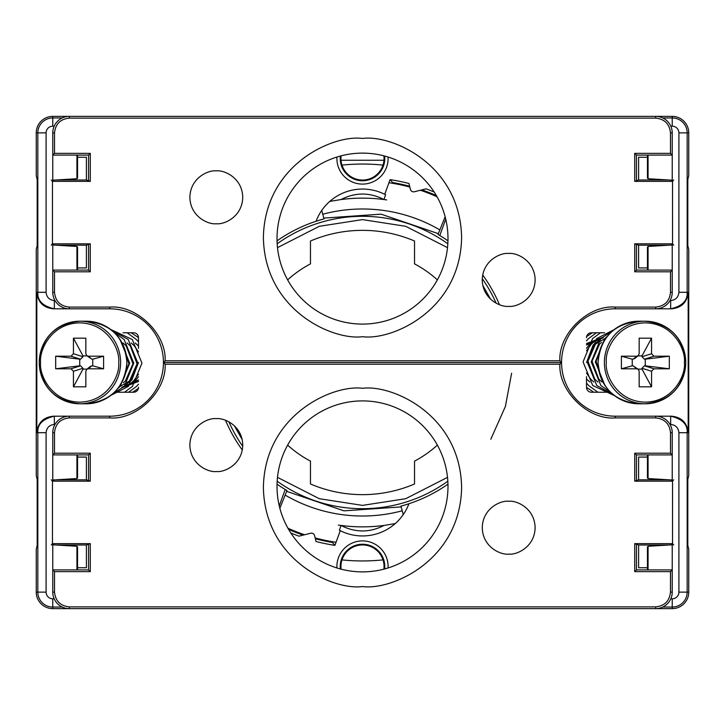<?xml version="1.0" encoding="UTF-8"?>
<svg xmlns="http://www.w3.org/2000/svg" width="725" height="725" viewBox="0 0 725 725"><rect width="100%" height="100%" fill="white"/><g stroke="black" fill="none" stroke-linecap="round" stroke-linejoin="round"><path stroke-width="1.09" d="M383.978 160.252L341.022 160.252M511.614 373.239L505.37 406.517L490.807 439.232M401.197 506.902L343.949 510.844L286.692 491.351M447.833 481.21A146.196 146.196 0 0 1 277.167 481.21M242.721 446.31A146.196 146.196 0 0 1 228.892 421.841M490.598 299.18L482.841 285.469M447.506 247.642L405.71 226.3L362.5 219.612L319.29 226.3L277.494 247.642M388.953 182.727A181.712 181.712 0 0 1 409.843 187.068M420.373 190.249A181.712 181.712 0 0 1 437.057 196.792M402.23 510.781A153.51 153.51 0 0 1 285.306 495.184M322.77 214.219A153.51 153.51 0 0 1 439.694 229.816M437.365 279.868A111.505 111.505 0 0 0 414.537 263.882L414.537 241.026A132.149 132.149 0 0 0 310.463 241.026L310.463 263.882A111.505 111.505 0 0 0 287.635 279.868M336.047 542.273A181.712 181.712 0 0 1 315.157 537.932M304.627 534.751A181.712 181.712 0 0 1 287.943 528.208M323.803 218.098L381.051 214.156L438.308 233.649M362.5 216.304A146.196 146.196 0 0 0 277.167 243.79A146.196 146.196 0 0 1 447.833 243.79M482.279 278.69A146.196 146.196 0 0 1 496.108 303.159M234.402 425.82L242.159 439.531M277.494 477.358L319.29 498.7L362.5 505.388L405.71 498.7L447.506 477.358M287.635 445.132A111.505 111.505 0 0 0 310.463 461.118L310.463 483.974A132.149 132.149 0 0 0 414.537 483.974L414.537 461.118A111.505 111.505 0 0 0 437.365 445.132M388.065 157.035A25.602 25.602 0 0 1 362.5 184.096A25.602 25.602 0 0 1 336.935 157.035M340.351 156.038A22.285 22.285 0 0 0 362.5 180.77A22.285 22.285 0 0 0 384.649 156.038M336.935 567.965A25.602 25.602 0 0 1 362.5 540.904A25.602 25.602 0 0 1 388.065 567.965M384.649 568.962A22.285 22.285 0 0 0 362.5 544.23A22.285 22.285 0 0 0 340.351 568.962M341.112 155.839A21.551 21.551 0 0 0 383.008 165.11A21.551 21.551 0 0 0 383.888 155.839M383.888 569.161A21.551 21.551 0 0 0 341.992 559.89A21.551 21.551 0 0 0 341.112 569.161M52.771 272.573L52.771 243.827M52.771 181.359L52.771 152.613M672.229 152.613L672.229 181.359M672.229 243.827L672.229 272.573M52.771 572.388L52.771 543.641M52.771 481.173L52.771 452.427M672.229 452.427L672.229 481.173M672.229 543.641L672.229 572.388M447.959 484.155A148.67 148.67 0 0 1 408.918 503.739A49.554 49.554 0 0 1 340.27 530.682L334.923 545.363A184.929 184.929 0 0 1 316.046 541.502L314.577 535.603A3.235 3.235 0 0 0 310.653 533.247L298.945 536.165A184.929 184.929 0 0 1 290.816 532.966M279.261 505.851L285.206 489.502A148.67 148.67 0 0 1 277.041 484.155M242.286 449.98A148.67 148.67 0 0 1 225.529 420.31M277.041 240.845A148.67 148.67 0 0 1 316.082 221.261A49.554 49.554 0 0 1 384.73 194.318L390.077 179.637A184.929 184.929 0 0 1 408.954 183.498L410.423 189.397A3.235 3.235 0 0 0 414.347 191.753L426.055 188.835A184.929 184.929 0 0 1 434.184 192.034M445.739 219.149L439.794 235.498A148.67 148.67 0 0 1 447.959 240.845M482.714 275.02A148.67 148.67 0 0 1 499.471 304.69M408.918 503.739A148.67 148.67 0 0 1 400.979 506.104L403.254 514.587M445.141 216.748L438.018 234.438L439.794 235.498M436.368 195.578A182.537 182.537 0 0 0 421.85 189.887M384.73 194.318L385.591 194.753L383.987 199.529C369.641 192.216 355.295 192.225 340.958 199.556L329.721 201.441M316.082 221.261A148.67 148.67 0 0 1 324.021 218.896L321.746 210.413M279.859 508.252L286.982 490.562L285.206 489.502M288.632 529.422A182.537 182.537 0 0 0 303.15 535.113M340.27 530.682L339.409 530.247L341.013 525.471C355.359 532.784 369.705 532.775 384.042 525.444L395.279 523.559M55.952 545.01L86.384 545.01L90.29 543.641L52.463 543.641L52.454 481.173L90.272 481.173L90.272 453.188L54.493 453.188L54.493 432.707C55.426 423.781 60.365 418.842 69.292 417.908L109.756 417.908L109.756 416.186L53.36 416.186C43.382 417.237 37.872 422.748 36.821 432.707L36.821 292.293C37.872 302.252 43.382 307.763 53.36 308.814L109.756 308.814L109.756 307.092L69.292 307.092C60.365 306.158 55.426 301.219 54.493 292.293L54.493 271.812L90.272 271.812L90.272 243.827L52.454 243.827L52.463 181.359L90.29 181.359L90.29 153.347L54.511 153.347L54.52 132.883C55.463 123.984 60.383 119.054 69.292 118.121L655.708 118.121C664.617 119.054 669.537 123.984 670.48 132.883L670.489 153.347L634.71 153.347L634.71 181.359L672.537 181.359L672.546 243.827L634.728 243.827L638.616 245.186L669.048 245.186M634.728 243.827L634.728 271.812L670.507 271.812L670.507 292.293C669.574 301.219 664.635 306.158 655.708 307.092L615.244 307.092L615.244 308.814L671.64 308.814C681.618 307.763 687.128 302.252 688.179 292.293L688.179 432.707C687.128 422.748 681.618 417.237 671.64 416.186L615.244 416.186L615.244 417.908L655.708 417.908C664.635 418.842 669.574 423.781 670.507 432.707L670.507 453.188L634.728 453.188L634.728 481.173L672.546 481.173L672.537 543.641L634.71 543.641L634.71 571.653L670.489 571.653L670.48 592.117C669.537 601.016 664.617 605.946 655.708 606.879L69.292 606.879C60.383 605.946 55.463 601.016 54.52 592.117L54.511 571.653L90.29 571.653L90.29 543.641M37.183 179.555L37.183 245.63L36.25 249.346L36.25 475.654L37.183 479.37L37.183 545.445L36.25 549.169L36.25 592.117A16.521 16.521 0 0 0 52.771 608.628L672.229 608.628A16.521 16.521 0 0 0 688.75 592.117L688.75 549.169L687.817 545.445L687.817 479.37L688.75 475.654L688.75 249.346L687.817 245.63L687.817 179.555L688.75 175.831L688.75 132.883A16.521 16.521 0 0 0 672.229 116.372L52.771 116.372A16.521 16.521 0 0 0 36.25 132.883L36.25 175.831L37.183 179.555M52.771 244.996L76.932 246.455L76.932 270.09M77.548 270.09L77.548 247.071L76.932 246.455M76.932 155.087L76.932 178.722L52.771 180.19M76.932 178.722L77.548 178.114L77.548 155.087M672.229 244.996L648.068 246.455L648.068 270.09M648.068 246.455L647.452 247.071L647.452 270.09M648.068 155.087L648.068 178.722L672.229 180.19M648.068 178.722L647.452 178.114L647.452 155.087M52.771 480.004L76.932 478.545L76.932 454.91M76.932 478.545L77.548 477.929L77.548 454.91M76.932 569.913L76.932 546.278L52.771 544.81M76.932 546.278L77.548 546.886L77.548 569.913M672.229 480.004L648.068 478.545L648.068 454.91M647.452 454.91L647.452 477.929L648.068 478.545M648.068 569.913L648.068 546.278L672.229 544.81M648.068 546.278L647.452 546.886L647.452 569.913M409.616 186.153A182.537 182.537 0 0 0 409.154 186.026L408.864 186.805M386.661 199.919L383.987 199.529M390.077 179.637L393.439 183.443M315.384 538.847A182.537 182.537 0 0 0 315.846 538.974L316.136 538.195M338.339 525.081L341.013 525.471M334.923 545.363L331.561 541.557M53.36 416.186L54.348 416.186L54.348 424.442C49.363 424.959 46.608 427.714 46.092 432.707L46.092 592.117A6.679 6.679 0 0 0 52.771 598.796L54.185 598.796M671.64 308.814L670.652 308.814L670.652 300.558C675.637 300.041 678.392 297.286 678.908 292.293L678.908 132.883A6.679 6.679 0 0 0 672.229 126.204L670.815 126.204M670.815 598.796L672.229 598.796A6.679 6.679 0 0 0 678.908 592.117L678.908 432.707C678.401 427.714 675.646 424.968 670.652 424.442L670.652 416.186L671.64 416.186M383.008 165.11A198.451 198.451 0 0 0 341.992 165.11M383.008 559.89A198.451 198.451 0 0 1 341.992 559.89M340.958 199.556A164.367 164.367 0 0 1 383.978 199.547M408.782 186.787L409.154 186.026M392.696 183.316L392.959 182.609A182.446 182.446 0 0 1 409.036 186.089L408.066 186.597M384.042 525.444A164.367 164.367 0 0 1 341.022 525.453M316.218 538.213L315.846 538.974M332.304 541.684L332.041 542.391A182.446 182.446 0 0 1 315.964 538.911L316.934 538.403M123.023 332.766L133.627 332.766A4.957 4.885 90 0 1 138.502 337.723L138.502 348.317M138.502 387.277A4.957 4.885 90 0 1 133.627 392.234L116.308 392.234M586.498 376.683L586.498 387.277A4.957 4.885 -90 0 0 591.373 392.234L610.513 392.234M586.498 337.723A4.957 4.885 -90 0 1 591.373 332.766L604.614 332.766M138.502 346.024L135.348 343.097M138.502 381.459L123.25 387.277M121.773 387.277L138.502 380.036M138.502 376.764L135.91 380.018L130.119 384.477M138.475 362.5L131.832 380.018L126.041 384.477M86.746 369.342L90.398 366.352L92.746 365.808L92.746 359.192L91.93 359.192L88.278 356.202L103.602 356.202L103.602 368.798L88.278 368.798L86.746 369.342L85.84 371.263L85.84 386.824L73.443 386.824L73.443 371.263L71.014 368.798L55.689 368.798L55.689 356.202L71.014 356.202L73.443 353.737L73.443 338.176L85.84 338.176L85.84 353.737L86.746 355.658L88.278 356.202M87.027 355.893L82.985 355.893L82.985 356.727L80.557 359.192L79.732 359.192L79.732 365.808L80.557 365.808L82.985 368.273L82.985 369.107L87.027 369.107M86.746 355.658L91.93 359.192M92.746 359.192L103.602 356.202M92.746 365.808L103.602 368.798M82.985 369.107L73.443 386.824M79.732 365.808L55.689 368.798M79.732 359.192L55.689 356.202M82.985 355.893L73.443 338.176M124.845 349.441L128.869 363.751L123.966 377.979M123.042 342.998L126.168 345.861L132.947 363.751L125.443 380.906L123.413 382.628M127.12 342.998L130.246 345.861L137.034 363.751L129.521 380.906L120.287 386.316M131.198 342.998L134.324 345.861L138.502 351.951M138.502 374.272L133.599 380.906L131.578 382.628M135.276 342.998L138.502 345.97M138.502 380.081L135.657 382.628M119.988 339.427L129.693 363.125L120.205 386.398L117.794 388.582M114.106 332.403L124.129 339.49L133.772 363.125L124.283 386.398L112.837 393.766M111.532 330.147L128.216 339.49L137.859 363.125L128.361 386.398L110.961 395.306M110.59 329.404L132.294 339.49L141.937 363.125L132.439 386.398L124.464 392.234M127.111 332.766L136.373 339.49L138.502 341.892M138.502 384.214L136.517 386.398L128.552 392.234M131.189 332.766L138.502 337.642M138.366 388.437L132.63 392.234M586.498 378.976L589.652 381.903M586.498 343.541L601.75 337.723M603.227 337.723L586.498 344.964M586.498 348.236L589.09 344.982L594.881 340.523M586.525 362.5L593.168 344.982L598.959 340.523M638.254 355.658L634.602 358.648L632.254 359.192L632.254 365.808L633.07 365.808L636.722 368.798L621.397 368.798L621.397 356.202L636.722 356.202L638.254 355.658L639.16 353.737L639.16 338.176L651.558 338.176L651.558 353.737L653.986 356.202L669.311 356.202L669.311 368.798L653.986 368.798L651.558 371.263L651.558 386.824L639.16 386.824L639.16 371.263L638.254 369.342L636.722 368.798M637.973 369.107L642.015 369.107L642.015 368.273L644.443 365.808L645.268 365.808L645.268 359.192L644.443 359.192L642.015 356.727L642.015 355.893L637.973 355.893M638.254 369.342L633.07 365.808M632.254 365.808L621.397 368.798M632.254 359.192L621.397 356.202M642.015 355.893L651.558 338.176M645.268 359.192L669.311 356.202M645.268 365.808L669.311 368.798M642.015 369.107L651.558 386.824M600.155 375.559L596.131 361.249L601.034 347.021M601.958 382.002L598.832 379.139L592.053 361.249L599.557 344.094L601.587 342.372M597.88 382.002L594.754 379.139L587.966 361.249L595.479 344.094L604.713 338.684M593.802 382.002L590.676 379.139L586.498 373.049M586.498 350.728L591.401 344.094L593.422 342.372M589.724 382.002L586.498 379.03M586.498 344.919L589.343 342.372M605.013 385.573L595.307 361.875L604.795 338.602L607.206 336.418M610.894 392.597L600.871 385.51L591.228 361.875L600.717 338.602L612.163 331.234M613.468 394.853L596.784 385.51L587.141 361.875L596.639 338.602L614.039 329.694M614.41 395.596L592.706 385.51L583.063 361.875L592.561 338.602L600.536 332.766M597.889 392.234L588.627 385.51L586.498 383.108M586.498 340.786L588.482 338.602L596.448 332.766M593.811 392.234L586.498 387.358M586.634 336.563L592.37 332.766M508.696 554.108C516.418 555.169 534.76 547.239 535.113 527.682C534.76 508.125 516.418 500.205 508.696 501.265C500.966 500.205 482.632 508.125 482.27 527.682C482.632 547.239 500.966 555.169 508.696 554.108M216.304 471.531C224.043 472.591 242.386 464.662 242.748 445.087C242.386 425.521 224.043 417.591 216.304 418.651C208.573 417.591 190.231 425.521 189.868 445.087C190.231 464.662 208.573 472.591 216.304 471.531M362.5 586.552C391.491 590.54 460.266 560.797 461.617 487.427C460.266 414.066 391.491 384.322 362.5 388.31C333.509 384.322 264.734 414.066 263.383 487.427C264.734 560.797 333.509 590.54 362.5 586.552M362.5 571.88A85.487 85.487 0 0 0 447.987 486.393A85.487 85.487 0 0 0 362.5 400.907A85.487 85.487 0 0 0 277.013 486.393A85.487 85.487 0 0 0 362.5 571.88M109.756 417.908C136.644 420.21 166.605 391.156 165.128 364.204L559.872 364.204C558.395 391.156 588.356 420.21 615.244 417.908M670.489 571.653L672.229 569.913L636.45 569.913L634.71 571.653M669.048 545.01L638.616 545.01L634.71 543.641M672.537 543.641L673.706 545.01M672.546 481.173L673.706 479.814M634.728 481.173L638.616 479.814L669.048 479.814M634.728 453.188L636.45 454.91L672.229 454.91L670.507 453.188M559.872 364.204L561.558 362.5A53.686 53.686 0 0 0 615.244 416.186M109.756 416.186A53.686 53.686 0 0 0 163.442 362.5L561.558 362.5L163.442 362.5L165.128 364.204M90.272 453.188L88.55 454.91L52.771 454.91L54.493 453.188M90.272 481.173L86.384 479.814L55.952 479.814M51.294 479.814L52.454 481.173M51.294 545.01L52.463 543.641M54.511 571.653L52.771 569.913L88.55 569.913L90.29 571.653M636.45 569.913L636.45 544.248M672.229 569.913L672.229 592.117A16.521 16.521 0 0 1 655.708 608.628L655.708 606.879M69.292 606.879L69.292 608.628A16.521 16.521 0 0 1 52.771 592.117L52.771 569.913M88.55 569.913L88.55 544.248M88.55 480.566L88.55 454.91M52.771 454.91L52.771 432.707A16.521 16.521 0 0 1 69.292 416.186L69.292 417.908M655.708 417.908L655.708 416.186A16.521 16.521 0 0 1 672.229 432.707L672.229 454.91M636.45 454.91L636.45 480.566M647.452 457.067L638.616 457.067L638.616 479.814M638.616 545.01L638.616 567.748L647.452 567.748M77.548 457.067L86.384 457.067L86.384 479.814M86.384 545.01L86.384 567.748L77.548 567.748M216.304 170.892C208.583 169.831 190.24 177.761 189.887 197.318C190.24 216.875 208.583 224.795 216.304 223.735C224.034 224.795 242.368 216.875 242.73 197.318C242.368 177.761 224.034 169.831 216.304 170.892M508.696 253.469C500.957 252.409 482.614 260.338 482.252 279.913C482.614 299.479 500.957 307.409 508.696 306.349C516.427 307.409 534.769 299.479 535.132 279.913C534.769 260.338 516.427 252.409 508.696 253.469M362.5 138.448C333.509 134.46 264.734 164.203 263.383 237.573C264.734 310.934 333.509 340.678 362.5 336.69C391.491 340.678 460.266 310.934 461.617 237.573C460.266 164.203 391.491 134.46 362.5 138.448M362.5 153.12A85.487 85.487 0 0 0 277.013 238.607A85.487 85.487 0 0 0 362.5 324.093A85.487 85.487 0 0 0 447.987 238.607A85.487 85.487 0 0 0 362.5 153.12M615.244 307.092C588.356 304.79 558.395 333.844 559.872 360.796L165.128 360.796C166.605 333.844 136.644 304.79 109.756 307.092M54.511 153.347L52.771 155.087L88.55 155.087L90.29 153.347M55.952 179.99L86.384 179.99L90.29 181.359M52.463 181.359L51.294 179.99M52.454 243.827L51.294 245.186M90.272 243.827L86.384 245.186L55.952 245.186M90.272 271.812L88.55 270.09L52.771 270.09L54.493 271.812M165.128 360.796L163.442 362.5A53.686 53.686 0 0 0 109.756 308.814M615.244 308.814A53.686 53.686 0 0 0 561.558 362.5L559.872 360.796M634.728 271.812L636.45 270.09L672.229 270.09L670.507 271.812M673.706 245.186L672.546 243.827M673.706 179.99L672.537 181.359M669.048 179.99L638.616 179.99L634.71 181.359M670.489 153.347L672.229 155.087L636.45 155.087L634.71 153.347M88.55 155.087L88.55 180.752M52.771 155.087L52.771 132.883A16.521 16.521 0 0 1 69.292 116.372L69.292 118.121M655.708 118.121L655.708 116.372A16.521 16.521 0 0 1 672.229 132.883L672.229 155.087M636.45 155.087L636.45 180.752M636.45 244.434L636.45 270.09M672.229 270.09L672.229 292.293A16.521 16.521 0 0 1 655.708 308.814L655.708 307.092M69.292 307.092L69.292 308.814A16.521 16.521 0 0 1 52.771 292.293L52.771 270.09M88.55 270.09L88.55 244.434M77.548 267.933L86.384 267.933L86.384 245.186M86.384 179.99L86.384 157.252L77.548 157.252M647.452 267.933L638.616 267.933L638.616 245.186M638.616 179.99L638.616 157.252L647.452 157.252M670.652 424.442L670.018 424.442M670.018 300.558L670.652 300.558M54.185 126.204L52.771 126.204A6.679 6.679 0 0 0 46.092 132.883L46.092 292.293C46.599 297.286 49.354 300.032 54.348 300.558L54.982 300.558M54.982 424.442L54.348 424.442M52.771 598.796L52.771 607.052A14.944 14.944 0 0 1 37.827 592.117L46.092 592.117M46.092 432.707L37.827 432.707L37.827 592.117L36.25 592.117M36.821 432.707L37.827 432.707C37.292 424.343 42.793 418.833 54.348 416.186M54.348 300.558L54.348 308.814C42.793 306.167 37.292 300.657 37.827 292.293L46.092 292.293M46.092 132.883L37.827 132.883L37.827 292.293L36.821 292.293M36.25 132.883L37.827 132.883A14.944 14.944 0 0 1 52.771 117.948L52.771 126.204M672.229 126.204L672.229 117.948L662.759 117.948M62.241 117.948L52.771 117.948L52.771 116.372M672.229 116.372L672.229 117.948A14.944 14.944 0 0 1 687.173 132.883L678.908 132.883M678.908 292.293L687.173 292.293L687.173 132.883L688.75 132.883M688.179 292.293L687.173 292.293C687.708 300.657 682.207 306.167 670.652 308.814M670.652 416.186C682.207 418.833 687.708 424.343 687.173 432.707L678.908 432.707M678.908 592.117L687.173 592.117L687.173 432.707L688.179 432.707M688.75 592.117L687.173 592.117A14.944 14.944 0 0 1 672.229 607.052L672.229 598.796M52.771 608.628L52.771 607.052L62.241 607.052M662.759 607.052L672.229 607.052L672.229 608.628M120.604 362.5A41.298 40.672 90 0 1 79.931 403.798A41.298 40.672 90 0 1 39.259 362.5A41.298 40.672 90 0 1 79.931 321.202A41.298 40.672 90 0 1 120.604 362.5M118.683 362.5C120.259 374.1 108.542 401.605 79.641 402.148C50.75 401.605 39.032 374.1 40.6 362.5C39.032 350.9 50.75 323.395 79.641 322.852C108.542 323.395 120.259 350.9 118.683 362.5M86.239 403.798A41.298 40.672 -90 0 0 126.911 362.5A41.298 40.672 -90 0 0 86.239 321.202L79.931 321.202C55.136 323.74 41.57 337.506 39.232 362.5C41.57 387.494 55.136 401.26 79.931 403.798L86.239 403.798C111.034 401.26 124.6 387.494 126.938 362.5C124.6 337.506 111.034 323.74 86.239 321.202M88.278 368.798L91.93 365.808M80.557 365.808L71.014 368.798M73.443 371.263L82.985 368.273M82.985 356.727L73.443 353.737M71.014 356.202L80.557 359.192M604.396 362.5A41.298 40.672 -90 0 1 645.069 321.202A41.298 40.672 -90 0 1 685.741 362.5A41.298 40.672 -90 0 1 645.069 403.798A41.298 40.672 -90 0 1 604.396 362.5M606.317 362.5C604.741 350.9 616.458 323.395 645.359 322.852C674.25 323.395 685.968 350.9 684.4 362.5C685.968 374.1 674.25 401.605 645.359 402.148C616.458 401.605 604.741 374.1 606.317 362.5M638.761 321.202A41.298 40.672 90 0 0 598.089 362.5A41.298 40.672 90 0 0 638.761 403.798L645.069 403.798C669.864 401.26 683.43 387.494 685.768 362.5C683.43 337.506 669.864 323.74 645.069 321.202L638.761 321.202C613.966 323.74 600.4 337.506 598.062 362.5C600.4 387.494 613.966 401.26 638.761 403.798M636.722 356.202L633.07 359.192M644.443 359.192L653.986 356.202M651.558 353.737L642.015 356.727M642.015 368.273L651.558 371.263M653.986 368.798L644.443 365.808M670.48 592.117L672.229 592.117M672.229 432.707L670.507 432.707M52.771 432.707L54.493 432.707M52.771 592.117L54.52 592.117M54.52 132.883L52.771 132.883M52.771 292.293L54.493 292.293M672.229 292.293L670.507 292.293M672.229 132.883L670.48 132.883"/></g></svg>
